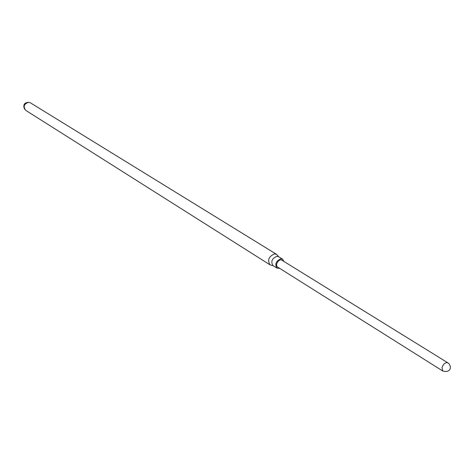 <?xml version="1.0" encoding="UTF-8"?>
<svg xmlns="http://www.w3.org/2000/svg" width="474" height="474" viewBox="0 0 474 474"><rect width="100%" height="100%" fill="white"/><g stroke="black" fill="none" stroke-linecap="round" stroke-linejoin="round"><path stroke-width="0.71" d="M278.902 256.89L276.555 254.342L30.389 102.817L28.618 102.307C23.955 103.895 22.983 106.573 25.697 110.335L270.014 264.83L273.338 265.813M276.555 254.342L274.505 253.88C268.711 256.553 267.212 260.202 270.014 264.83M283.967 261.464L282.605 259.177L278.57 256.689L276.822 256.298C271.904 258.573 270.63 261.678 273 265.606L277.012 268.136L279.672 268.355M282.605 259.177L280.857 258.786C275.927 261.079 274.642 264.196 277.012 268.136M277.675 267.099C274.505 265.339 278.99 258.152 281.959 260.226L447.835 362.811C445.436 362.231 443.492 363.795 441.999 367.492L442.734 370.988L277.675 267.099M24.506 109.061C22.865 104.855 24.269 102.603 28.718 102.313M442.734 370.988C451.438 373.441 452.012 365.525 447.835 362.811"/></g></svg>
